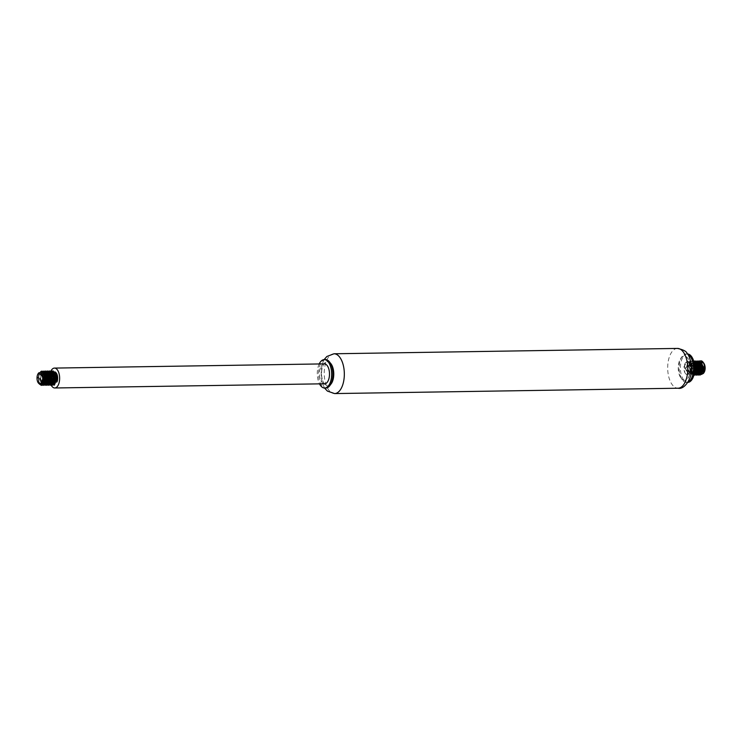 <?xml version="1.0" encoding="UTF-8"?>
<svg xmlns="http://www.w3.org/2000/svg" width="742" height="742" viewBox="0 0 742 742"><rect width="100%" height="100%" fill="white"/><g stroke="black" fill="none" stroke-linecap="round" stroke-linejoin="round"><path stroke-width="0.56" stroke-dasharray="3.71 2.78" d="M687.491 353.962A14.219 7.179 -90.9 0 0 687.333 353.962A14.219 7.179 -90.9 0 0 680.377 368.282A14.219 7.179 -90.9 0 0 687.778 382.38A14.219 7.179 -90.9 0 0 687.936 382.38M687.741 354.324A14.219 7.179 -90.9 0 0 686.109 353.98A14.219 7.179 -90.9 0 0 681.944 356.735A14.219 7.179 -90.9 0 0 682.306 379.783A14.219 7.179 -90.9 0 0 686.545 382.399A14.219 7.179 -90.9 0 0 688.177 382M690.422 365.62A12.085 6.103 -90.9 0 0 684.3 356.141A12.085 6.103 -90.9 0 0 680.766 358.479A12.085 6.103 -90.9 0 0 681.073 378.068A12.085 6.103 -90.9 0 0 684.671 380.303A12.085 6.103 -90.9 0 0 690.422 365.62M690.292 365.62A12.085 6.103 -90.9 0 0 684.18 356.141A12.085 6.103 -90.9 0 0 678.262 368.32A12.085 6.103 -90.9 0 0 684.551 380.303A12.085 6.103 -90.9 0 0 690.292 365.62M330.264 362.977A12.085 6.103 -90.9 0 0 327.472 361.697A12.085 6.103 -90.9 0 0 321.555 373.875A12.085 6.103 -90.9 0 0 327.843 385.859A12.085 6.103 -90.9 0 0 330.598 384.495M330.951 363.932A12.085 6.103 -90.9 0 0 327.352 361.697A12.085 6.103 -90.9 0 0 321.434 373.875A12.085 6.103 -90.9 0 0 327.723 385.859A12.085 6.103 -90.9 0 0 331.257 383.521M325.478 359.601A14.219 7.179 -90.9 0 0 318.522 373.922A14.219 7.179 -90.9 0 0 325.914 388.02M319.19 363.96A14.219 7.179 -90.9 0 0 319.496 383.855M324.319 363.877A9.952 5.027 -90.9 0 0 319.44 373.903A9.952 5.027 -90.9 0 0 324.625 383.781M50.975 370.991A9.952 5.027 -90.9 0 0 50.317 372.66M50.233 372.929A9.952 5.027 -90.9 0 0 49.844 374.664M49.64 376.361A9.952 5.027 -90.9 0 0 49.77 380.525M50.094 382.195A9.952 5.027 -90.9 0 0 51.133 385.061M38.593 373.003L38.417 383.076M51.374 381.805L51.105 376.333A7.105 3.589 -90.9 0 0 51.476 381.351M51.838 382.408A7.105 3.589 -90.9 0 0 51.857 382.473C53.776 385.571 55.511 385.311 57.078 381.703M52.144 383.15L52.459 383.735M52.552 383.874L54.324 385.144M53.183 370.954L49.89 374.775M49.584 376.073L49.658 381.249M49.992 382.436L52.478 385.172M51.337 370.981L48.044 374.803M48.156 382.464L50.642 385.2M48.582 371.288L46.959 373.022M46.774 373.365L46.208 374.831M45.902 376.138L45.976 381.305M46.616 383.234L46.941 383.827M47.034 383.966L48.805 385.228M47.664 371.037L44.372 374.858M44.177 375.573L44.26 381.824M44.474 382.52L46.959 385.256M45.819 371.065L42.489 375.025L42.535 382.251M42.637 382.547L45.123 385.284M43.982 371.093L40.411 376.073L41.394 383.864M42.146 371.121L38.519 376.38L39.771 384.226M39.391 384.059L38.13 377.326L40.699 371.557M42.377 372.234L39.437 377.724L41.237 383.985L42.025 371.965M42.377 382.584L43.045 373.013M43.11 372.911L44.77 371.278M45.902 384.996L44.993 384.106M44.121 382.269L44.038 375.081M44.214 374.506L44.798 373.143M44.956 372.883L46.607 371.25M47.748 384.968L46.162 382.816M45.856 381.889L45.754 375.526M46.05 374.478L46.635 373.115M46.792 372.855L48.453 371.223M49.584 384.94L48.007 382.779M47.896 374.45L48.48 373.087M48.629 372.827L50.289 371.195M51.421 384.913L49.844 382.751M49.538 381.833L49.436 375.471M49.733 374.422L50.317 373.059M50.475 372.79L52.126 371.167M53.266 384.875L51.69 382.724M55.001 371.863L52.385 372.836M52.209 373.115L51.588 374.413M51.281 375.452L51.105 376.333M39.873 384.245L37.592 377.882L40.986 372.206L44.501 377.326L42.869 384.004M43.249 384.059L42.331 383.15M42.192 382.918L43.017 372.966M46.134 372.373L44.659 372.15L46.894 373.588M45.355 383.874L46.282 384.208L45.104 384.041M45.012 383.994L44.168 383.122M43.945 382.742L43.203 380.312M43.157 379.904L43.843 374.543M44.028 374.144L44.743 373.05M44.928 372.855L47.015 372.113L45.188 373.124M49.083 383.197L46.941 384.013M46.857 383.966L46.004 383.095M45.679 382.501L45.049 380.275M44.993 377.224L45.55 374.84M45.865 374.116L46.588 373.022M46.765 372.827L48.341 372.085L50.577 373.532M48.694 383.939L47.85 383.067M47.525 382.473L46.885 380.247M46.839 377.196L47.395 374.812M47.711 374.079L48.425 372.994M48.61 372.799L50.187 372.057L52.413 373.504M50.873 383.79L51.801 384.115L50.623 383.957M49.362 382.445L48.722 380.219M48.675 377.168L49.232 374.784M49.547 374.051L50.261 372.966M50.447 372.772L52.534 372.02L50.706 373.041M54.602 383.113L52.459 383.929M52.376 383.883L51.532 383.011M51.207 382.418L50.567 380.192M50.521 377.14L51.068 374.756M51.393 374.024L52.107 372.938M52.292 372.744L54.37 371.992L52.543 373.013M52.32 373.309L51.652 374.562M51.319 375.591L51.411 381.648M51.773 382.538L52.534 383.605M52.719 383.753L54.129 383.985M53.489 372.261L52.534 372.02M50.475 373.337L49.816 374.589M49.473 375.619L49.575 381.676M51.801 384.115L52.283 384.013M51.652 372.289L50.187 372.057M48.341 372.085L49.807 372.317L48.87 373.068M48.638 373.374L47.97 374.627M48.1 382.594L48.851 383.66M46.792 373.402L46.134 374.654M45.791 375.675L45.893 381.731M47.191 383.846L48.61 384.078M47.97 372.345L47.015 372.113M44.956 373.43L44.288 374.682M44.084 375.248L44.177 382.102M44.418 382.659L45.179 383.716M46.282 384.208L46.765 384.106M43.231 373.291L42.452 382.427M42.572 382.687L43.407 383.818M42.507 372.363L39.938 377.78L41.496 383.781M42.758 384.254L43.221 384.096M42.73 372.595L41.496 372.196L38.083 378.04L40.541 384.273M699.669 365.435A5.686 2.875 89.1 0 1 700.253 363.803M700.541 363.33A5.686 2.875 89.1 0 1 701.394 362.495M701.978 373.588A5.686 2.875 89.1 0 1 700.986 372.966M700.624 372.53A5.686 2.875 89.1 0 1 699.901 371.046M701.283 374.506L700.198 373.792M700.105 373.68L699.4 372.521M699.066 371.612L698.973 365.481L699.075 371.557M699.307 364.461L699.975 363.218L699.316 364.47M701.876 361.911A6.038 3.051 -90.9 0 0 700.281 362.838M697.554 364.684L700.42 360.937A7.105 3.589 89.1 0 1 700.828 360.862M694.002 362.207L691.776 361.002L687.843 368.171L691.08 375.22L694.095 368.069L689.939 361.029L685.998 368.19L689.244 375.257L692.258 368.097L688.094 361.057L684.606 365.11L684.801 372.614A7.105 3.589 89.1 0 1 684.05 366.474L687.834 361.057L691.989 368.097L688.975 375.257L685.729 368.199L689.67 361.029L693.826 368.078L690.811 375.229L687.574 368.171L691.507 361.002L694.122 362.745M694.058 374.478L692.648 375.202L689.411 368.143L693.668 360.992L689.68 368.134L692.917 375.192L693.983 374.793M693.909 375.072L691.247 368.338L694.271 361.159M695.402 374.877L694.493 373.977M694.252 373.597L694.299 363.023M697.248 374.849L695.671 372.688M695.356 371.77L695.263 365.407M695.551 364.359L696.144 362.996M699.085 374.812L697.508 372.66M697.202 371.742L697.1 365.379M697.397 364.331L697.981 362.968M698.139 362.699L699.789 361.076M697.239 365.982L697.322 371.158M697.656 372.345L700.142 375.081M699.001 360.89L695.708 364.712M695.402 366.01L695.486 371.185M695.82 372.373L698.305 375.109M697.165 360.918L693.362 368.06L696.469 375.137M695.328 360.946L691.516 368.088L694.623 375.164M684.801 372.614C686.721 375.702 688.465 375.452 690.023 371.844A6.038 3.051 -90.9 0 0 688.91 362.829C686.675 360.881 685.052 362.096 684.05 366.474M699.437 372.447L700.198 373.514M700.374 373.662L701.793 373.894M701.153 362.17L700.198 361.929L698.37 362.949M698.139 363.246L697.471 364.498M697.137 365.528L697.239 371.584M697.601 372.475L698.361 373.541M698.537 373.699L699.947 373.922M698.352 361.957L696.534 362.977M696.302 363.283L695.634 364.535M695.3 365.556L695.393 371.612M695.755 372.503L696.515 373.569M696.701 373.727L698.111 373.949M697.471 362.226L696.515 361.994L694.688 363.005M694.456 363.311L694.327 373.207M694.855 373.755L696.265 373.977M695.634 362.254L694.679 362.022L691.256 368.115L694.15 374.098M694.058 362.439L692.833 362.05L689.42 368.143L692.101 374.144L694.595 368.06L690.997 362.077L687.574 368.171L690.264 374.172L692.759 368.097L689.151 362.105L685.738 368.199L688.428 374.2L690.923 369.59L688.91 362.829M690.023 371.844L687.917 374.209L685.228 368.208L688.641 362.115L692.249 368.097L689.754 374.181L687.064 368.18L690.487 362.087L694.095 368.069L691.59 374.153L688.91 368.153L692.323 362.059L694.558 363.497M694.197 373.875L693.436 374.126L690.746 368.125L694.169 362.031L696.395 363.469M696.747 373.105L694.605 373.922M694.234 373.671L694.243 362.931M694.429 362.736L696.005 361.994M698.584 373.078L696.441 373.894M696.358 373.847L695.514 372.976M695.189 372.382L695.059 364.721M695.375 363.988L696.089 362.903M700.42 373.05L698.287 373.866M698.194 373.82L697.35 372.948M697.026 372.354L696.386 370.128M696.339 367.077L696.896 364.693M697.211 363.96L697.925 362.875M700.198 361.929L701.913 363.385M702.266 373.022L700.123 373.838M700.04 373.792L699.187 372.92M698.862 372.326L698.231 370.1M698.176 367.049L698.732 364.665M699.947 362.652L701.524 361.911M703.685 363.246L704.761 365.63M677.427 348.425A19.904 10.054 -90.9 0 0 667.689 368.477A19.904 10.054 -90.9 0 0 678.049 388.224M333.974 353.776A19.904 10.054 -90.9 0 0 324.235 373.829A19.904 10.054 -90.9 0 0 334.596 393.575M687.333 353.962L686.109 353.98M687.778 382.38L686.545 382.399M681.073 378.068L682.306 379.783M680.766 358.479L681.944 356.735M324.087 359.62L321.138 366.808L321.323 380.813L324.532 388.038M41.496 372.196L40.986 372.206M53.637 384.087L53.127 384.096M48.119 384.18L47.609 384.18M687.917 374.209L688.428 374.2M689.754 374.181L690.264 374.172M691.59 374.153L692.101 374.144M693.436 374.126L693.946 374.116M695.273 374.089L695.783 374.089M697.109 374.061L697.619 374.061M698.955 374.033L699.465 374.024M700.791 374.005L701.301 373.996M688.641 362.115L689.151 362.105M690.487 362.087L690.997 362.077M692.323 362.059L692.833 362.05M694.169 362.031L694.679 362.022"/><path stroke-width="1.11" d="M687.936 382.38A14.219 7.179 -90.9 0 0 694.531 365.12A14.219 7.179 -90.9 0 0 687.491 353.962M688.177 382A14.219 7.179 -90.9 0 0 693.306 365.138A14.219 7.179 -90.9 0 0 687.741 354.324M330.598 384.495A12.085 6.103 -90.9 0 0 333.594 371.185A12.085 6.103 -90.9 0 0 330.264 362.977M319.496 383.855A14.219 7.179 -90.9 0 0 324.69 388.038L325.914 388.02A14.219 7.179 -90.9 0 0 330.079 385.265L331.257 383.521A12.085 6.103 -90.9 0 0 333.464 371.185A12.085 6.103 -90.9 0 0 330.951 363.932L329.717 362.217A14.219 7.179 -90.9 0 0 325.478 359.601L324.245 359.62A14.219 7.179 -90.9 0 0 319.19 363.96M330.079 385.265A14.219 7.179 -90.9 0 0 332.676 370.759A14.219 7.179 -90.9 0 0 329.717 362.217M324.69 388.038A14.219 7.179 -90.9 0 0 331.442 370.777A14.219 7.179 -90.9 0 0 324.245 359.62M51.133 385.061A9.952 5.027 -90.9 0 0 54.769 387.983L324.625 383.781A9.952 5.027 -90.9 0 0 329.355 371.686A9.952 5.027 -90.9 0 0 324.319 363.877L54.454 368.088A9.952 5.027 -90.9 0 0 50.975 370.991M54.769 387.983A9.952 5.027 -90.9 0 0 59.49 375.897A9.952 5.027 -90.9 0 0 54.454 368.088M49.844 374.664A9.952 5.027 -90.9 0 0 49.64 376.361M49.77 380.525A9.952 5.027 -90.9 0 0 50.094 382.195M37.1 379.487A5.686 2.875 -90.9 0 0 38.278 382.9A5.686 2.875 -90.9 0 0 41.32 383.262A5.686 2.875 -90.9 0 0 42.758 378.04A5.686 2.875 -90.9 0 0 41.079 373.143A5.686 2.875 -90.9 0 0 38.139 373.68A5.686 2.875 -90.9 0 0 37.1 379.487M40.541 384.273L43.24 378.021C43.759 381.295 43.416 383.642 42.192 385.07A7.105 3.589 -90.9 0 0 44.492 380.832L44.576 377.966L38.593 373.003M38.417 383.076L39.873 384.245A6.038 3.051 89.1 0 0 40.291 384.3A6.038 3.051 89.1 0 0 43.24 378.021M51.476 381.351A7.105 3.589 -90.9 0 0 51.838 382.408M51.857 382.473L52.144 383.15M54.324 385.144L57.477 377.984L53.183 370.954M49.89 374.775L49.584 376.073M49.658 381.249L49.992 382.436M52.478 385.172L55.631 378.021L51.337 370.981M48.044 374.803L48.156 382.464M50.642 385.2L53.795 378.049L49.631 371L48.582 371.288M46.208 374.831L45.902 376.138M45.976 381.305L46.616 383.234M48.805 385.228L51.959 378.077L47.664 371.037M44.372 374.858L44.177 375.573M44.26 381.824L44.474 382.52M46.959 385.256L50.113 378.105L45.819 371.065M45.123 385.284L48.276 378.132L43.982 371.093M41.394 383.864L42.322 384.931M42.368 384.959L43.416 385.311L46.431 378.16L42.146 371.121M39.771 384.226L41.58 385.348L44.492 380.832M42.869 384.004L41.237 383.985L42.22 385.042L41.311 385.348L39.391 384.059M40.699 371.557L42.006 371.121L46.171 378.16L43.147 385.321L42.229 385.052M42.025 371.965L43.843 371.093L48.007 378.142L44.993 385.293L43.175 384.161M42.953 383.818L42.377 382.584M44.77 371.278L45.689 371.065L49.844 378.105L46.829 385.265L45.902 384.996M44.993 384.106L44.121 382.269M44.038 375.081L44.214 374.506M46.607 371.25L47.525 371.037L51.69 378.077L48.666 385.237L47.748 384.968M46.162 382.816L45.856 381.889M45.754 375.526L46.05 374.478M48.453 371.223L49.371 371.009L53.526 378.049L50.512 385.209L49.584 384.94M48.007 382.779L47.896 374.45M50.289 371.195L51.207 370.981L55.362 378.021L52.348 385.172L51.421 384.913M49.844 382.751L49.538 381.833M49.436 375.471L49.733 374.422M52.126 371.167L53.044 370.954L57.208 377.993L54.185 385.144L53.266 384.875M51.69 382.724L51.374 381.805M53.86 372.002L56.986 375.341L57.078 381.703A6.038 3.051 -90.9 0 0 55.965 372.688L55.001 371.863M51.588 374.413L51.281 375.452M42.377 372.234L46.431 378.16L43.936 384.245L43.249 384.059M43.017 372.966L44.659 372.15M46.894 373.588L48.211 380.247L45.772 384.217M46.505 372.122L49.872 376.398L49.083 383.197M46.004 383.095L45.679 382.501M45.049 380.275L44.993 377.224M45.55 374.84L45.865 374.116M50.577 373.532L51.894 380.182L49.454 384.152L48.694 383.939M47.85 383.067L47.525 382.473M46.885 380.247L46.839 377.196M47.395 374.812L47.711 374.079M52.413 373.504L53.73 380.164L51.291 384.124M50.623 383.957L49.362 382.445M48.722 380.219L48.675 377.168M49.232 374.784L49.547 374.051M52.023 372.03L55.39 376.315L54.602 383.113M51.532 383.011L51.207 382.418M50.567 380.192L50.521 377.14M51.068 374.756L51.393 374.024M55.965 372.688L54.37 371.992M51.652 374.562L51.319 375.591M51.411 381.648L51.773 382.538M54.129 383.985L56.151 378.346L53.489 372.261M49.816 374.589L49.473 375.619M49.575 381.676L50.873 383.79M52.283 384.013L54.314 378.374L51.652 372.289M50.688 372.048L49.788 372.289L52.478 378.939L49.454 384.152M47.97 374.627L48.1 382.594M48.851 383.66L49.964 384.152M48.851 372.085L46.792 373.402M46.134 374.654L45.791 375.675M45.893 381.731L47.191 383.846M48.61 384.078L50.632 378.429L47.97 372.345M44.288 374.682L44.084 375.248M44.177 382.102L44.418 382.659M46.765 384.106L48.796 378.457L46.134 372.373M45.169 372.141L43.231 373.291M43.407 383.818L44.437 384.235L46.941 378.151L43.333 372.169L42.507 372.363M41.496 383.781L42.758 384.254M43.221 384.096L45.114 378.624L42.73 372.595M699.901 371.046A5.686 2.875 89.1 0 1 699.483 369.164A5.686 2.875 89.1 0 1 699.669 365.435M700.253 363.803A5.686 2.875 89.1 0 1 700.541 363.33M701.394 362.495A5.686 2.875 89.1 0 1 703.472 362.829L704.362 365.268L703.444 373.384L701.283 374.506M703.666 363.033A5.686 2.875 89.1 0 1 703.88 363.302A5.686 2.875 89.1 0 1 704.9 365.76A5.686 2.875 89.1 0 1 704.028 372.521L703.444 373.384M703.731 372.911A5.686 2.875 89.1 0 1 701.978 373.588M699.4 372.521L699.066 371.612M699.316 364.47L698.973 365.5L699.307 364.461M700.42 360.937L703.416 362.662L704.761 365.63A6.038 3.051 -90.9 0 0 703.676 363.023A6.038 3.051 -90.9 0 0 703.555 362.866M703.37 362.643A6.038 3.051 -90.9 0 0 701.876 361.911L703.685 363.246M700.828 360.862A7.105 3.589 89.1 0 1 700.94 360.853A7.105 3.589 89.1 0 1 703.054 362.17A7.105 3.589 89.1 0 1 703.472 362.829L700.94 360.853M694.122 362.745L694.058 374.478M694.623 375.164L697.777 368.051L693.659 360.964L697.526 368.31L694.493 375.174L693.909 375.072M694.271 361.159L695.189 360.946L699.354 367.986L696.33 375.146L695.402 374.877M694.299 363.023L697.026 360.918L701.19 367.958L698.166 375.118L697.248 374.849M695.671 372.688L695.356 371.77M695.263 365.407L695.551 364.359M696.144 362.996L698.871 360.89L703.026 367.93L700.012 375.081L699.085 374.812M697.508 372.66L697.202 371.742M697.1 365.379L697.397 364.331M699.789 361.076L700.708 360.862M697.554 364.684L697.239 365.982M697.322 371.158L697.656 372.345M700.142 375.081L703.295 367.93L699.001 360.89M695.708 364.712L695.402 366.01M695.486 371.185L695.82 372.373M698.305 375.109L701.459 367.949L697.165 360.918M696.469 375.137L699.613 367.986L695.328 360.946M693.983 374.793L695.959 368.997L694.002 362.207M699.075 371.557L699.437 372.447M701.793 373.894L703.815 368.255L701.153 362.17M697.471 364.498L697.137 365.528M697.239 371.584L697.601 372.475M699.947 373.922L701.913 367.411L697.842 361.966L701.218 366.251L700.42 373.05M695.634 364.535L695.3 365.556M695.393 371.612L695.755 372.503M698.111 373.949L700.133 368.31L697.471 362.226M694.327 373.207L694.855 373.755M696.265 373.977L698.296 368.338L695.634 362.254M694.15 374.098L696.46 368.922L694.058 362.439M694.558 363.497L694.197 373.875M696.395 363.469L696.747 373.105M696.515 361.994L699.372 366.279L698.584 373.078M695.514 372.976L695.189 372.382M695.059 364.721L695.375 363.988M696.089 362.903L697.183 362.096M697.322 362.05L697.842 361.966M697.35 372.948L697.026 372.354M696.386 370.128L696.339 367.077M696.896 364.693L697.211 363.96M697.925 362.875L699.02 362.068M699.168 362.022L699.687 361.938M701.913 363.385L702.266 373.022M699.187 372.92L698.862 372.326M698.231 370.1L698.176 367.049M698.732 364.665L699.947 362.652M687.509 364.044A19.904 10.054 -90.9 0 0 677.427 348.425C683.261 349.649 686.517 351.356 687.194 353.563C688.622 354.639 690.014 358.377 691.358 364.758C693.956 374.469 685.654 390.125 678.049 388.224A19.904 10.054 -90.9 0 0 687.509 364.044M678.049 388.224L334.596 393.575A19.904 10.054 -90.9 0 0 344.047 369.395A19.904 10.054 -90.9 0 0 333.974 353.776L326.879 356.485L324.087 359.62M677.427 348.425L333.974 353.776M324.532 388.038L327.398 391.08L334.596 393.575M38.139 373.68L38.621 372.966M43.333 372.169L42.823 372.178M44.437 384.235L43.936 384.245M42.6 384.263L42.09 384.273M40.764 384.291L40.291 384.3M703.416 362.662L703.054 362.17"/></g></svg>
